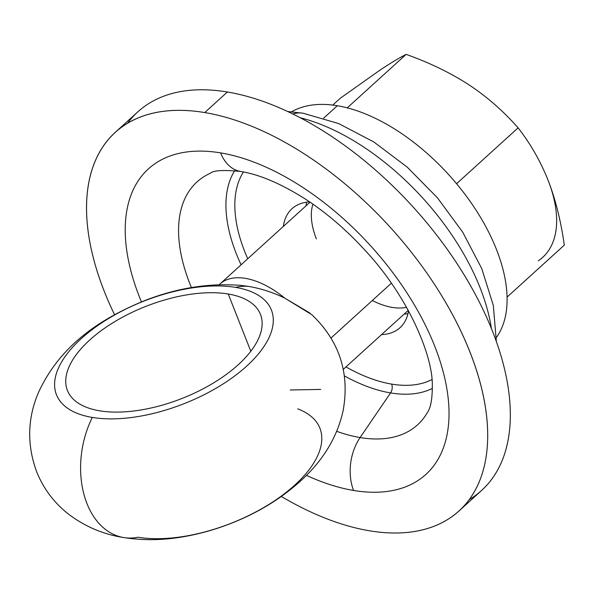 <?xml version="1.0" encoding="UTF-8"?>
<svg xmlns="http://www.w3.org/2000/svg" width="594" height="594" viewBox="0 0 594 594"><rect width="100%" height="100%" fill="white"/><g stroke="black" fill="none" stroke-linecap="round" stroke-linejoin="round"><path stroke-width="0.89" d="M228.259 294.015L250.802 351.254L228.259 294.015A103.742 49.465 -21.5 0 0 115.043 321.473A103.742 49.465 -21.5 0 0 67.419 390.429A103.742 49.465 -21.5 0 0 99.629 410.803A103.742 49.465 -21.5 0 0 212.845 383.345A103.742 49.465 -21.5 0 0 260.462 314.389A103.742 49.465 -21.5 0 0 228.259 294.015A103.742 49.465 -21.5 0 0 89.724 340.006A103.742 49.465 -21.5 0 0 99.629 410.803A103.742 49.465 -21.5 0 0 238.164 364.805A103.742 49.465 -21.5 0 0 228.259 294.015M297.676 408.85A117.33 55.947 158.5 0 1 287.593 491.253A117.33 55.947 158.5 0 1 137.994 537.228A80.509 55.42 99.5 0 1 123.574 537.533A80.509 55.42 -80.5 0 1 92.33 417.434A115.511 55.079 -21.5 0 0 246.584 366.216A115.511 55.079 -21.5 0 0 235.558 287.385A80.509 55.42 -80.5 0 1 248.626 286.412C261.078 288.536 273.114 292.441 284.734 298.106L309.971 313.075M311.909 314.761L284.734 298.106A73.055 39.932 -132.2 0 0 219.891 284.043A73.055 39.932 -132.2 0 0 219.171 284.734A73.055 39.932 47.8 0 1 284.734 298.106C273.114 292.441 261.078 288.536 248.626 286.412L241.112 285.417L248.626 286.412A80.509 55.42 99.5 0 0 235.558 287.385A115.511 55.079 -21.5 0 0 81.296 338.602A115.511 55.079 -21.5 0 0 92.33 417.434A80.509 55.42 99.5 0 0 123.574 537.533C143.095 540.622 163.172 540.332 183.798 536.679C199.554 533.947 215.095 529.596 230.413 523.626C258.873 512.563 283.42 497.275 304.046 477.754C320.946 461.523 337.095 439.397 343.302 409.734C349.695 372.52 339.196 340.83 311.805 314.664M92.33 417.434A115.511 55.079 158.5 0 1 81.296 338.602A115.511 55.079 158.5 0 1 235.558 287.385A115.511 55.079 158.5 0 1 246.584 366.216A115.511 55.079 158.5 0 1 92.33 417.434M290.243 389.991L320.693 389.412M331.088 337.941L391.379 283.197L331.088 337.941M306.675 202.16A80.361 43.926 -132.2 0 0 305.977 205.88A80.361 43.926 47.8 0 1 306.675 202.16M404.195 314.04A80.361 43.926 -132.2 0 0 407.959 313.706A80.361 43.926 47.8 0 1 404.195 314.04M316.372 238.922A73.055 39.932 47.8 0 1 312.912 204.158M406.571 307.306A73.055 39.932 47.8 0 1 372.304 300.519M309.585 201.871A80.361 43.926 -132.2 0 0 291.973 208.724A80.361 43.926 -132.2 0 0 283.338 226.44A80.361 43.926 47.8 0 1 309.585 201.871M381.548 334.608A80.361 43.926 -132.2 0 0 400.014 327.71A80.361 43.926 -132.2 0 0 408.531 310.84A80.361 43.926 47.8 0 1 381.548 334.608M243.436 171.963A141.699 77.458 -132.2 0 0 247.75 258.746A141.699 77.458 47.8 0 1 243.436 171.963M345.968 366.914A141.699 77.458 -132.2 0 0 391.639 384.103A141.699 77.458 -132.2 0 0 431.927 379.559A141.699 77.458 47.8 0 1 391.639 384.103A141.699 77.458 47.8 0 1 345.968 366.914M234.697 170.656A148.752 81.311 -132.2 0 0 241.09 264.798A148.752 81.311 47.8 0 1 234.697 170.656M344.401 375.883A148.752 81.311 -132.2 0 0 390.562 392.924A7.306 5.027 99.5 0 0 391.639 384.103A7.306 5.027 -80.5 0 1 390.562 392.924A148.752 81.311 47.8 0 1 344.401 375.883M210.291 173.27A164.048 89.672 -132.2 0 0 191.424 287.578A164.048 89.672 -132.2 0 1 210.291 173.27C213.35 170.389 223.448 169.78 240.577 171.451A43.83 30.175 99.5 0 0 240.6 171.451M427.45 412.422A164.048 89.672 -132.2 0 1 360.105 437.555A164.048 89.672 -132.2 0 1 336.687 431.326A164.048 89.672 -132.2 0 0 360.105 437.555L390.562 392.924L360.105 437.555A43.83 30.175 99.5 0 0 353.601 490.466A206.385 112.815 47.8 0 1 306.452 475.386A206.385 112.815 47.8 0 0 353.601 490.466A43.83 30.175 -80.5 0 1 360.105 437.555A164.048 89.672 -132.2 0 0 427.45 412.422C430.769 407.729 432.387 398.574 432.313 384.964C432.662 355.234 408.004 296.332 365.273 250.542C346.473 229.952 326.418 212.741 305.116 198.908C280.873 183.598 259.363 174.443 240.577 171.451A43.83 30.175 -80.5 0 1 220.626 152.888A43.83 30.175 99.5 0 0 240.577 171.451M141.446 301.908A206.385 112.815 47.8 0 1 220.626 152.888A206.385 112.815 47.8 0 1 434.778 346.347A206.385 112.815 47.8 0 1 353.601 490.466A206.385 112.815 47.8 0 0 434.778 346.347A206.385 112.815 47.8 0 0 220.626 152.888A206.385 112.815 47.8 0 0 141.446 301.908M458.999 510.981A255.695 139.768 -132.2 0 0 437.154 288.469A255.695 139.768 -132.2 0 0 204.744 112.563L227.391 92.003A255.695 139.768 47.8 0 1 459.801 267.909A255.695 139.768 47.8 0 1 481.645 490.414L458.999 510.981A255.695 139.768 -132.2 0 1 369.49 530.791A255.695 139.768 -132.2 0 1 281.348 496.465A255.695 139.768 -132.2 0 0 369.49 530.791A255.695 139.768 -132.2 0 0 470.054 352.242A255.695 139.768 -132.2 0 0 204.744 112.563A255.695 139.768 -132.2 0 0 114.553 314.723A255.695 139.768 -132.2 0 1 115.229 132.38L137.875 111.813A255.695 139.768 47.8 0 1 227.391 92.003L204.744 112.563A255.695 139.768 -132.2 0 0 115.229 132.38M469.29 499.561A255.695 139.768 -132.2 0 0 466.869 279.395A255.695 139.768 -132.2 0 0 227.391 92.003A255.695 139.768 -132.2 0 0 127.584 123.233M300.089 117.709A184.036 100.601 47.8 0 1 491.387 328.393A184.036 100.601 -132.2 0 0 300.089 117.709M496.339 341.387L493.317 305.405L481.764 268.629L462.771 232.254L437.466 197.847L407.291 167.189L373.834 141.959L338.669 123.567L303.037 113.209A43.83 30.175 99.5 0 0 292.783 114.003A43.83 30.175 -80.5 0 1 303.037 113.209L287.622 111.531M291.632 111.791A153.415 83.858 47.8 0 1 337.333 105.739L323.656 118.154L337.333 105.739A153.415 83.858 -132.2 0 0 291.632 111.791M496.465 337.377A153.415 83.858 -132.2 0 0 471.918 203.95A153.415 83.858 -132.2 0 0 337.333 105.739A153.415 83.858 47.8 0 1 471.918 203.95A153.415 83.858 47.8 0 1 496.465 337.377M332.774 105.079L340.392 98.166L332.774 105.079M564.3 245.136L507.105 297.067L564.3 245.136C560.892 220.864 555.487 199.235 548.076 180.249C540.495 161.241 530.509 143.778 518.102 127.851L456.578 183.717L518.102 127.851C503.393 111.108 487.028 96.777 469 84.868C450.735 72.98 429.781 62.816 406.148 54.366L347.245 107.856L406.148 54.366C399.376 57.781 390.711 63.001 380.145 70.025L340.392 98.166L380.145 70.025C390.711 63.001 399.376 57.781 406.148 54.366C429.781 62.816 450.735 72.98 469 84.868C487.028 96.777 503.393 111.108 518.102 127.851C530.509 143.778 540.495 161.241 548.076 180.249A124.198 67.887 47.8 0 1 538.298 260.788A124.198 67.887 -132.2 0 0 548.076 180.249C555.487 199.235 560.892 220.864 564.3 245.136M432.395 388.387A148.752 81.311 47.8 0 1 390.562 392.924A148.752 81.311 -132.2 0 0 432.395 388.387M241.513 285.454C209.407 282.789 176.997 287.897 144.297 300.772C99.896 318.971 59.86 345.537 38.298 392.909C27.361 418.785 26.849 445.166 36.761 472.044C43.756 489.114 54.455 503.237 68.867 514.411C85.291 526.707 103.527 534.422 123.574 537.533M408.264 310.35L343.295 369.342M310.046 202.183L219.891 284.043"/></g></svg>
